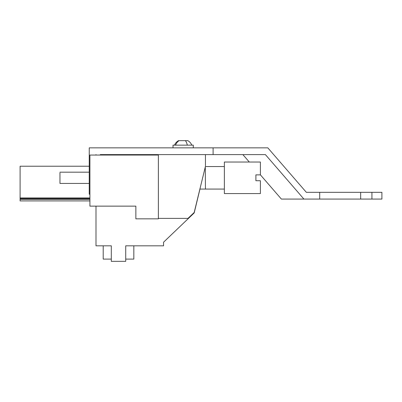 <?xml version="1.0" encoding="UTF-8"?>
<svg xmlns="http://www.w3.org/2000/svg" width="402" height="402" viewBox="0 0 402 402"><rect width="100%" height="100%" fill="white"/><g stroke="black" fill="none" stroke-linecap="round" stroke-linejoin="round"><path stroke-width="0.6" d="M89.917 155.056L158.378 155.056L158.378 218.839L135.861 218.839L135.861 206.131L89.917 206.131L89.917 155.056M205.397 166.544L194.186 212.487L187.97 218.386L158.378 218.386M95.998 206.131L95.998 245.818L111.309 245.818L111.309 261.355L125.725 261.355L125.725 245.818L163.559 245.818L163.559 242.215L194.191 212.929L199.955 189.066M135.861 206.131L125.952 206.131M133.831 245.818L133.831 259.104L125.725 259.104M111.309 259.104L103.203 259.104L103.203 245.818M89.917 197.935L20.1 197.935L20.1 200.91L89.917 200.91M89.917 198.658L20.1 198.658M89.917 199.332L20.1 199.332M89.239 166.227L20.1 166.227L20.1 197.935M150.725 154.604L150.725 155.056M205.447 165.865L205.447 154.604M202.568 177.805C199.07 192.277 199.07 192.277 202.568 177.805M205.286 166.544L205.447 189.066L224.366 189.066M59.963 172.86L59.963 183.433L89.239 183.433M224.366 177.805L224.366 193.568L260.401 193.568L260.401 180.729L255.898 180.729L255.898 174.875L260.401 174.875L260.401 162.036L224.366 162.036L224.366 177.805M173.021 147.851L173.021 145.147L193.287 145.147L193.287 147.851M174.483 145.147A9.427 9.427 0 0 1 178.513 140.645L187.794 140.645A9.427 9.427 0 0 1 191.824 145.147M89.917 194.241L89.239 194.241L89.239 147.851L213.105 147.851L213.105 154.604L100.274 154.604M371.93 199.08L371.93 192.322L381.9 192.322L381.9 199.08L319.706 199.08L319.706 192.322L306.339 192.322L267.822 147.851L213.105 147.851M95.998 154.604L95.998 155.056M319.706 199.08L303.912 199.08L265.4 154.604L213.105 154.604M303.912 199.08L281.39 199.08L260.401 174.845M249.31 162.036L242.873 154.604M371.93 192.322L319.706 192.322M360.664 199.08L360.664 192.322M187.312 145.147A9.427 4.522 -90 0 0 185.377 140.645M175.543 145.147A9.427 8.276 -90 0 1 179.081 140.645M199.844 189.066L205.447 189.066M205.447 166.544L224.366 166.544M59.963 172.172L89.239 172.172"/></g></svg>
